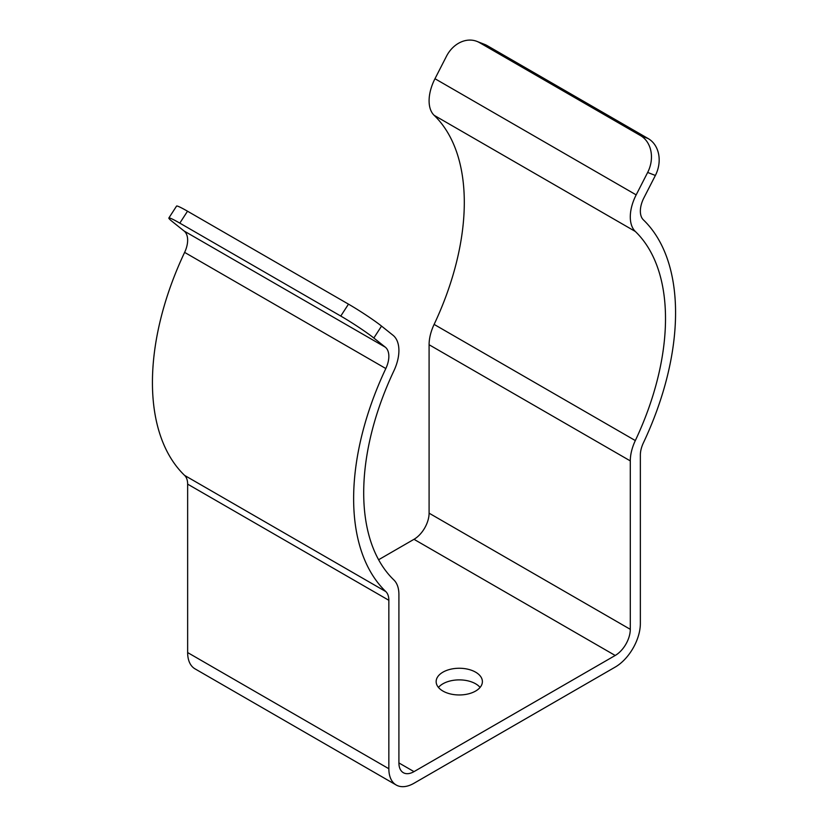 <?xml version="1.0" encoding="UTF-8"?>
<svg xmlns="http://www.w3.org/2000/svg" width="828" height="828" viewBox="0 0 828 828"><rect width="100%" height="100%" fill="white"/><g stroke="black" fill="none" stroke-linecap="round" stroke-linejoin="round"><path stroke-width="1.24" d="M373.832 338.01A28.452 2.029 -147.1 0 0 340.774 316.058L179.811 223.125A28.452 2.029 -147.1 0 0 168.85 218.012A28.452 2.029 -147.1 0 0 172.628 221.842L184.116 231.022A21.342 12.316 -60 0 1 184.623 252.385A227.638 131.424 120 0 0 184.623 475.417A21.342 12.316 -60 0 1 187.645 484.132L187.645 652.567A35.573 20.534 120 0 0 195.015 668.848L396.219 785.016A35.573 20.534 120 0 0 414 783.257L615.204 667.089A35.573 20.534 120 0 0 640.355 623.525L640.355 455.089A21.342 12.316 -60 0 1 643.377 442.887A227.638 131.424 120 0 0 643.377 219.855A21.342 12.316 -60 0 1 643.884 197.902L655.372 175.464L647.662 172.441L636.173 194.88A35.573 20.534 120 0 0 635.324 231.467A213.407 123.217 -60 0 1 635.324 440.568A35.573 20.534 120 0 0 630.294 460.896L630.294 629.332A21.342 12.316 -60 0 1 615.204 655.476L414 771.634A21.342 12.316 -60 0 1 403.329 772.69A21.342 12.316 -60 0 1 398.91 762.93L398.91 594.483A35.573 20.534 120 0 0 393.88 579.962A213.407 123.217 -60 0 1 393.88 370.872A35.573 20.534 120 0 0 393.021 335.268L381.542 326.087L373.832 338.01L385.32 347.18A21.342 12.316 -60 0 1 385.827 368.543A227.638 131.424 120 0 0 385.827 591.585A21.342 12.316 -60 0 1 388.849 600.29L388.849 768.736A35.573 20.534 120 0 0 396.219 785.016M480.085 687.416A23.122 13.351 0 0 0 459.271 679.881A23.122 13.351 0 0 0 438.457 687.416M476.959 41.4L484.659 44.422A28.452 23.143 111.4 0 1 487.226 45.654L479.515 42.632A28.452 23.143 -68.6 0 0 476.959 41.4A28.452 23.143 -68.6 0 0 446.458 56.283L434.979 78.722A35.573 20.534 120 0 0 434.12 115.309A213.407 123.217 -60 0 1 434.12 324.4A35.573 20.534 120 0 0 429.09 344.738L429.09 513.174A21.342 12.316 -60 0 1 414 539.307L378.603 559.749M647.662 172.441A28.452 23.143 -68.6 0 0 640.479 135.564L648.189 138.576L487.226 45.654M648.189 138.576A28.452 23.143 111.4 0 1 655.372 175.464M640.479 135.564L479.515 42.632M442.918 691.049A23.122 13.351 0 0 0 468.12 693.947A23.122 13.351 0 0 0 482.393 681.61A23.122 13.351 0 0 0 459.271 668.258A23.122 13.351 0 0 0 436.149 681.61A23.122 13.351 0 0 0 442.918 691.049M340.774 316.058L348.484 304.145L187.521 211.212L179.811 223.125M348.484 304.145A28.452 2.029 32.9 0 1 381.542 326.087M168.85 218.012L176.561 206.089A28.452 2.029 32.9 0 1 187.521 211.212M388.849 768.736L187.645 652.567M388.849 600.29L187.645 484.132M636.173 194.88L434.979 78.722M635.324 231.467L434.12 115.309M635.324 440.568L434.12 324.4M630.294 460.896L429.09 344.738M630.294 629.332L429.09 513.174M615.204 655.476L414 539.307M414 771.634L398.91 762.93M385.32 347.18L184.116 231.022M385.827 368.543L184.623 252.385M385.827 591.585L184.623 475.417"/></g></svg>
